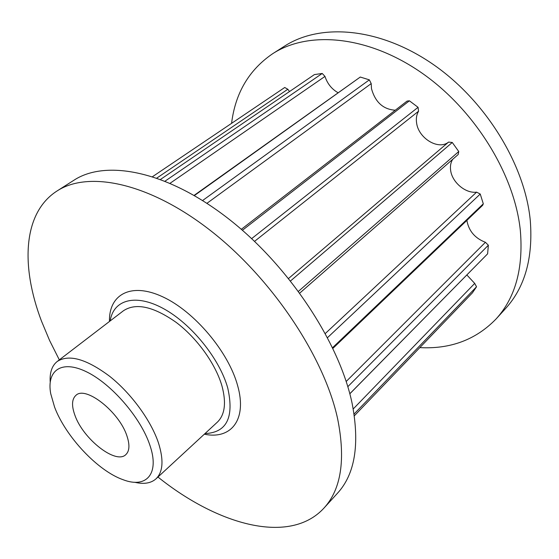 <?xml version="1.0" encoding="UTF-8"?>
<svg xmlns="http://www.w3.org/2000/svg" width="559" height="559" viewBox="0 0 559 559"><rect width="100%" height="100%" fill="white"/><g stroke="black" fill="none" stroke-linecap="round" stroke-linejoin="round"><path stroke-width="0.84" d="M126.956 436.006C129.905 444.901 129.527 451.113 125.824 454.628C115.881 464.788 83.081 438.983 74.906 415.246C71.468 405.736 71.804 399.105 75.926 395.346C85.562 385.43 119.367 411.955 126.956 436.006M149.854 445.139C140.798 417.734 111.458 383.809 86.477 371.798C61.406 359.5 46.383 370.484 50.729 393.718L54.6 407.148C65.648 436.67 97.839 470.937 123.134 479.727C146.29 488.692 159.888 473.955 149.854 445.139M50.205 381.993C49.611 372.56 51.945 365.719 57.214 361.484C68.876 353.98 86.365 358.927 109.669 376.312C131.267 393.452 151.105 420.675 158.518 443.084C163.85 460.113 163.011 472.034 156.003 478.839C150.93 483.304 143.796 484.443 134.593 482.249M110.172 320.922C113.351 299.813 135.411 293.272 163.354 308.547C191.248 323.633 219.687 358.794 227.765 388.086C234.298 417.468 226.709 432.631 204.999 433.574M109.466 321.467C108.767 294.425 130.981 281.946 162.739 296.829C194.427 311.412 228.631 352.002 237.666 385.745C247.364 419.788 230.993 439.835 204.342 434.182M156.003 478.839L217.325 422.185C224.879 414.89 226.437 402.878 222.014 386.171C215.788 364.202 197.229 338.251 176.246 322.438C153.529 306.465 135.949 302.559 123.497 310.72L57.214 361.484M59.324 359.87L49.59 340.48L41.485 321.104C20.606 266.14 22.835 212.86 57.018 190.996C88.469 170.39 149.197 182.611 210.722 230.741C272.191 278.724 324.276 357.075 337.608 418.677C345.769 459.477 341.221 489.286 323.954 508.103C289.876 545.228 218.192 525.376 157.952 477.037M57.018 190.996L73.991 180.194C105.889 159.315 166.603 170.851 227.555 218.045C288.451 265.092 339.551 342.429 352.184 403.703C359.884 444.3 354.986 474.144 337.496 493.227L323.954 508.103M231.58 123.343C235.318 93.053 249.034 69.826 272.75 53.657C308.254 30.661 367.081 35.329 420.773 72.244C474.409 109.068 514.79 174.513 520.373 230.916C523.455 268.418 515.356 297.765 496.078 318.965C475.961 339.697 450.54 349.249 419.823 347.614M272.75 53.657L284.65 46.076C320.279 23.017 378.89 27.342 432.121 63.684C485.296 99.935 525.069 164.667 530.302 220.721C533.146 257.992 524.908 287.263 505.581 308.526L496.078 318.965M254.555 241.355L418.558 111.22C416.609 114.518 415.945 118.375 416.574 122.784C418.307 138.192 438.417 150.504 448.584 142.084L452.273 142.475L458.757 151.531L298.485 291.302M206.942 203.308L371.211 83.605L371.49 88.643C375.243 102.192 383.174 109.382 395.269 110.221M452.692 159.322C450.771 162.396 450.072 166.016 450.61 170.174C451.924 182.136 465.542 193.714 476.603 192.149L480.244 194.043L483.304 203.818L332.57 347.684M466.954 220.302L467.065 221.392C469.141 231.405 475.262 238.372 485.422 242.292L488.363 245.226L487.609 253.842L349.808 393.753M242.396 230.266L409.398 100.802L418.062 107.321L251.655 238.616M290.561 280.925L452.273 142.475M194.378 195.566L360.276 77.044L369.359 79.853L202.596 200.527M160.573 179.39L314.389 74.599L322.222 73.46L165.08 181.137M152.607 176.616L284.734 87.49L287.822 89.251L289.506 91.55M354.085 414.03L476.534 286.767L472.432 292.832L354.343 415.798M347.81 386.688L488.363 245.226M327.539 337.629L480.244 194.043M332.898 348.376L482.648 205.307L483.304 203.818M299.785 293.077L458.17 154.529L458.757 151.531M349.822 393.802L487.609 253.842M466.863 274.972L474.71 283.406L476.534 286.767M170.118 183.247L324.975 76.415L322.222 73.46M324.975 76.415C327.371 83.668 331.704 89.091 337.957 92.668M360.276 77.044L194.092 195.398M371.211 83.605L369.359 79.853M409.398 100.802L407.064 101.095L241.313 229.323M418.558 111.22L418.062 107.321M346.189 381.49L485.422 242.292M325.338 333.485L476.603 192.149M353.225 408.957L474.71 283.406M156.876 178.048L287.822 89.251M288.591 278.452L448.584 142.084"/></g></svg>
